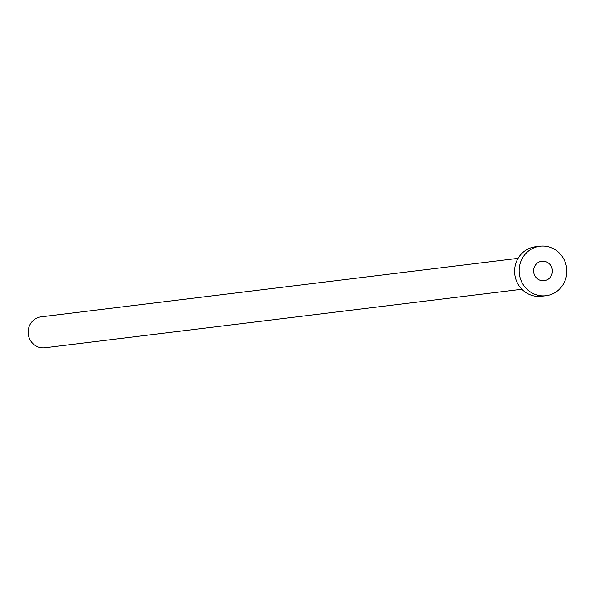 <?xml version="1.0" encoding="UTF-8"?>
<svg xmlns="http://www.w3.org/2000/svg" width="594" height="594" viewBox="0 0 594 594"><rect width="100%" height="100%" fill="white"/><g stroke="black" fill="none" stroke-linecap="round" stroke-linejoin="round"><path stroke-width="0.89" d="M534.823 275.72A9.808 9.378 83 0 0 544.186 280.717A9.808 9.378 83 0 0 551.158 266.246A9.808 9.378 83 0 0 541.795 261.241A9.808 9.378 83 0 0 534.823 275.72M521.888 289.256L44.914 347.75A15.57 14.887 -97 0 1 30.056 339.813A15.57 14.887 -97 0 1 41.127 316.84L518.094 258.345M546.02 295.715L541.476 296.272A24.918 23.819 -97 0 1 517.701 283.568A24.918 23.819 -97 0 1 535.409 246.807L539.953 246.25A24.918 23.819 -97 0 1 563.728 258.954A24.918 23.819 -97 0 1 546.02 295.715A24.918 23.819 -97 0 1 522.245 283.011A24.918 23.819 -97 0 1 539.953 246.25"/></g></svg>
